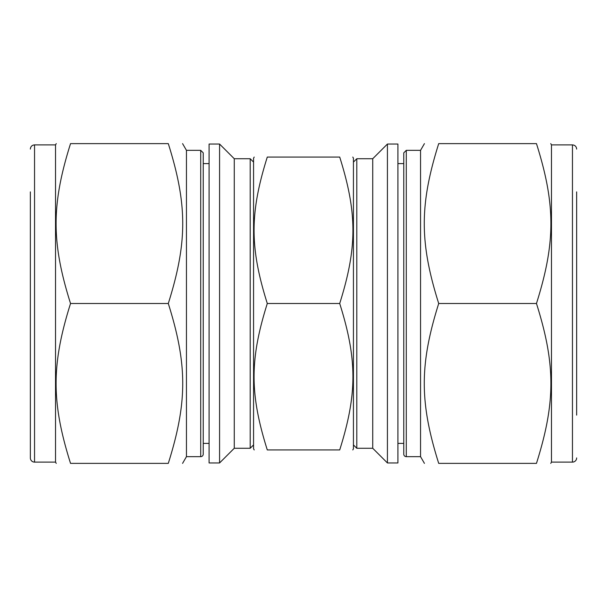 <?xml version="1.0" encoding="UTF-8"?>
<svg xmlns="http://www.w3.org/2000/svg" width="607" height="607" viewBox="0 0 607 607"><rect width="100%" height="100%" fill="white"/><g stroke="black" fill="none" stroke-linecap="round" stroke-linejoin="round"><path stroke-width="0.91" d="M438.709 463.376C419.467 463.376 419.467 463.376 438.709 463.376C419.467 463.376 419.467 463.376 438.709 463.376C419.467 402.244 419.467 364.632 438.709 303.5L536.467 303.5C555.708 364.632 555.708 402.244 536.467 463.376C555.708 463.376 555.708 463.376 536.467 463.376C555.708 463.376 555.708 463.376 536.467 463.376L438.709 463.376M438.709 303.5C419.467 242.368 419.467 204.756 438.709 143.624C419.467 143.624 419.467 143.624 438.709 143.624C419.467 143.624 419.467 143.624 438.709 143.624L536.467 143.624C555.708 143.624 555.708 143.624 536.467 143.624C555.708 143.624 555.708 143.624 536.467 143.624C555.708 204.756 555.708 242.368 536.467 303.5M397.911 144.049L397.911 462.951L387.425 462.951L387.425 144.049L397.911 144.049M353.433 162.092L356.795 158.731L372.736 158.731L372.736 448.269L387.425 462.951M356.795 158.731L356.795 448.269L372.736 448.269M576.65 191.88L576.65 415.12M572.454 462.117L551.475 462.117L551.475 144.883L572.454 144.883L572.454 462.117A4.196 4.196 0 0 0 576.65 457.921M406.288 150.339L403.769 152.858L403.769 454.142A2.519 2.519 0 0 0 406.288 456.661L406.288 150.339L420.552 150.339L420.552 456.661L424.43 463.376M397.911 163.602L403.769 163.602L403.769 443.398L397.911 443.398M168.291 303.5C187.533 242.368 187.533 204.756 168.291 143.624C187.533 143.624 187.533 143.624 168.291 143.624C187.533 143.624 187.533 143.624 168.291 143.624L70.533 143.624C51.291 143.624 51.291 143.624 70.533 143.624C51.291 143.624 51.291 143.624 70.533 143.624C51.291 204.756 51.291 242.368 70.533 303.5L168.291 303.5C187.533 364.632 187.533 402.244 168.291 463.376L70.533 463.376C51.291 402.244 51.291 364.632 70.533 303.5M168.291 463.376C187.533 463.376 187.533 463.376 168.291 463.376C187.533 463.376 187.533 463.376 168.291 463.376M70.533 463.376C51.291 463.376 51.291 463.376 70.533 463.376C51.291 463.376 51.291 463.376 70.533 463.376M209.089 144.049L209.089 462.951L219.575 462.951L219.575 144.049L209.089 144.049M219.575 144.049L234.264 158.731L234.264 448.269L219.575 462.951M234.264 158.731L250.205 158.731L250.205 448.269L234.264 448.269M30.35 191.88L30.35 457.921L30.35 191.88M30.35 149.079C30.6 146.53 31.996 145.134 34.546 144.883L34.546 462.117A4.196 4.196 0 0 1 30.35 457.921M34.546 144.883L55.525 144.883L55.525 462.117L56.254 463.376M182.57 143.624L186.448 150.339L186.448 456.661L182.57 463.376M203.231 152.858L203.231 454.142A2.519 2.519 0 0 1 200.712 456.661L200.712 150.339L203.231 152.858M209.089 163.602L203.231 163.602L203.231 443.398L209.089 443.398M267.292 157.054C249.667 157.054 249.667 157.054 267.292 157.054C249.667 157.054 249.667 157.054 267.292 157.054L339.708 157.054C357.333 157.054 357.333 157.054 339.708 157.054C357.333 157.054 357.333 157.054 339.708 157.054C357.333 213.049 357.333 247.504 339.708 303.5L267.292 303.5C249.667 247.504 249.667 213.049 267.292 157.054M267.292 303.5C249.667 359.496 249.667 393.951 267.292 449.946C249.667 449.946 249.667 449.946 267.292 449.946C249.667 449.946 249.667 449.946 267.292 449.946L339.708 449.946C357.333 449.946 357.333 449.946 339.708 449.946C357.333 449.946 357.333 449.946 339.708 449.946C357.333 393.951 357.333 359.496 339.708 303.5M254.212 157.054L253.567 158.169L253.567 448.831L254.212 449.946M352.788 157.054L353.433 158.169L353.433 448.831L352.788 449.946M372.736 158.731L387.425 144.049M353.433 444.908L356.795 448.269M572.454 144.883C575.004 145.134 576.4 146.53 576.65 149.079M551.475 144.883L550.746 143.624M551.475 462.117L550.746 463.376M420.552 150.339L424.43 143.624M406.288 456.661L420.552 456.661M253.567 162.092L250.205 158.731M253.567 444.908L250.205 448.269M34.546 462.117L55.525 462.117M55.525 144.883L56.254 143.624M186.448 456.661L200.712 456.661M186.448 150.339L200.712 150.339"/></g></svg>
